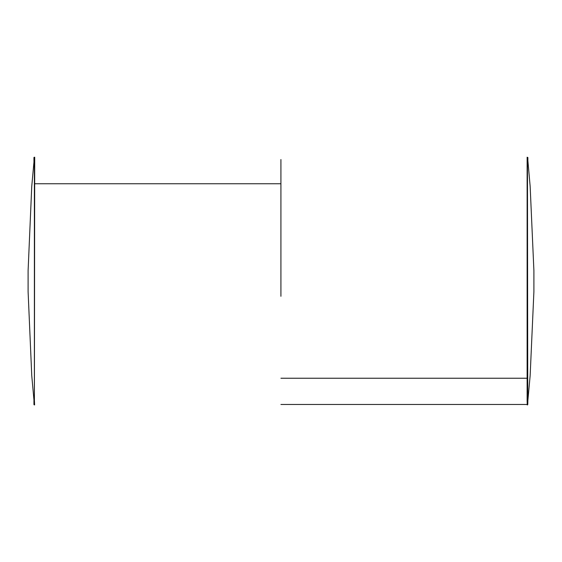 <?xml version="1.0" encoding="UTF-8"?>
<svg xmlns="http://www.w3.org/2000/svg" width="562" height="562" viewBox="0 0 562 562"><rect width="100%" height="100%" fill="white"/><g stroke="black" fill="none" stroke-linecap="round" stroke-linejoin="round"><path stroke-width="0.84" d="M527.88 157.515L527.88 161.512M33.952 157.515L33.952 161.617M34.387 183.753L280.916 183.753M527.76 404.478L527.88 400.481M34.366 404.478L33.952 404.478L33.952 400.376M280.916 404.478L527.128 404.478M280.916 378.24L527.121 378.24M34.387 161.238L34.387 404.703L31.753 375.613L28.1 291.65L28.1 270.624L31.746 186.422L34.387 157.29L34.387 161.238M34.387 404.492L34.387 404.099M34.387 403.895L34.387 402.968M34.387 401.654L34.387 399.954M34.387 398.69L34.394 393.66M34.387 393.126L34.387 384.78M34.387 380.931L34.387 373.554M34.387 369.592L34.387 355.62M34.387 344.373L34.387 341.773M34.387 330.814L34.387 324.183M34.387 316.568L34.387 309.03M34.394 281.583L34.387 276.033M34.387 253.602L34.387 225.678M34.387 220.796L34.387 213.096M34.387 202.601L34.387 169.078M34.387 162.959L34.387 160.577M280.916 296.286L280.916 159.531L280.916 296.286M34.387 296.315L34.387 396.772M34.387 399.097L34.387 401.739M34.387 402.525L34.387 157.29M34.071 160.416L34.071 157.311L34.703 157.234L34.711 161.146L34.387 401.591M34.394 400.362L34.605 404.935L34.092 404.816L34.071 401.577M34.387 157.592L34.387 404.394M527.76 403.347L527.76 404.682L527.268 404.963L527.121 400.755L527.128 162.172L527.142 157.198L527.76 157.641M527.76 159.376L530.156 186.422L533.9 270.624L533.9 291.65L530.149 375.613L527.76 401.647M527.76 402.111L527.76 402.469M527.76 404.682L527.444 157.592"/></g></svg>

